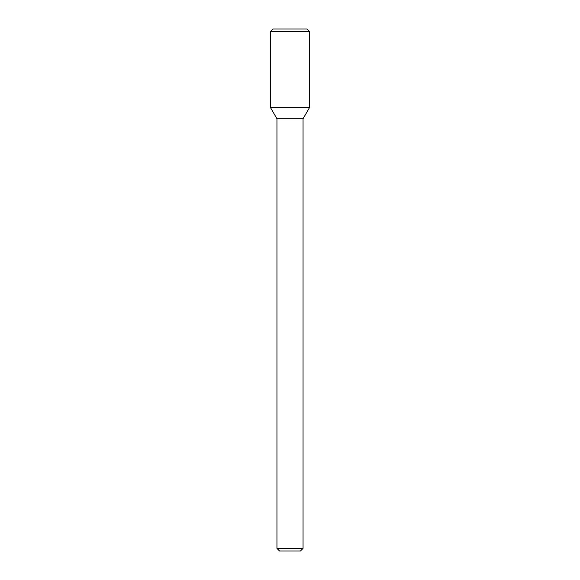 <?xml version="1.0" encoding="UTF-8"?>
<svg xmlns="http://www.w3.org/2000/svg" width="580" height="580" viewBox="0 0 580 580"><rect width="100%" height="100%" fill="white"/><g stroke="black" fill="none" stroke-linecap="round" stroke-linejoin="round"><path stroke-width="0.87" d="M290 107.3L309.676 107.3L309.676 31.61L270.324 31.61L270.324 107.3L309.676 107.3L303.05 118.769L276.95 118.769L270.324 107.3L290 107.3M303.05 548.39L300.44 551L279.56 551L276.95 548.39L303.05 548.39L303.05 118.769M270.324 31.61L272.933 29L307.067 29L309.676 31.61M276.95 548.39L276.95 118.769"/></g></svg>
